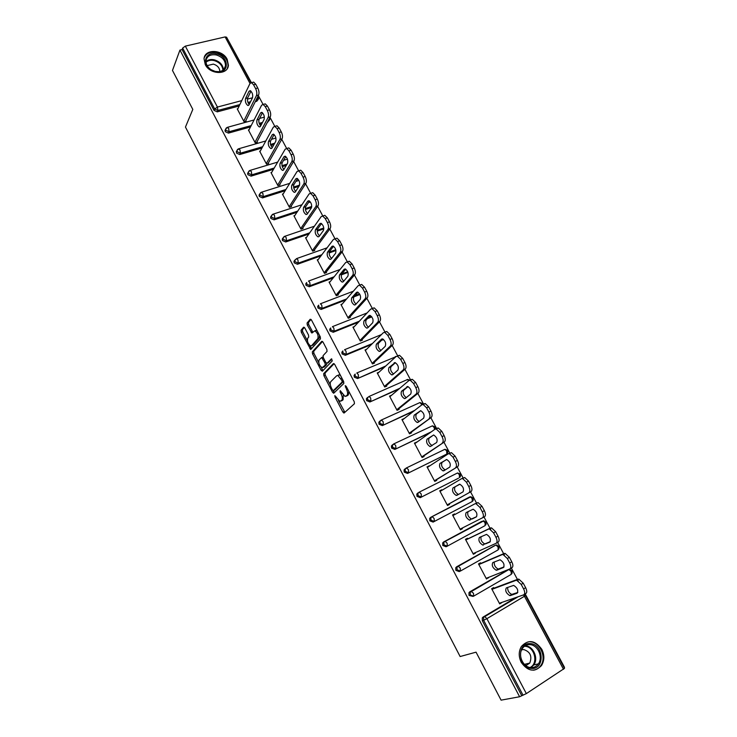 <?xml version="1.0" encoding="UTF-8"?>
<svg xmlns="http://www.w3.org/2000/svg" width="737" height="737" viewBox="0 0 737 737"><rect width="100%" height="100%" fill="white"/><g stroke="black" fill="none" stroke-linecap="round" stroke-linejoin="round"><path stroke-width="1.11" d="M334.847 395.603L334.985 396.957L342.843 412.047L344.142 412.978L354.433 403.738L354.257 401.748L346.169 386.299L345.238 385.663L346.408 389.053C347.772 391.973 347.965 394.092 346.998 395.41L345.027 396.46L340.227 390.638L340.116 392.066L341.139 394.037C342.484 396.921 342.687 399.012 341.747 400.302L339.831 401.333L334.847 395.603M205.282 64.626C210.082 74.759 227.844 75.174 228.424 65.307L227.18 59.31C222.399 49.232 204.536 48.753 204.038 58.831L205.282 64.626M521.243 662.36C527.839 671.453 534.583 672.531 541.483 665.585C544.514 660.61 544.625 655.184 541.806 649.325C535.071 640.131 528.263 639.182 521.381 646.478C518.572 651.361 518.526 656.658 521.243 662.36M304.823 327.993L303.598 327.2L301.065 330.24L301.286 332.221L310.701 349.522L320.475 338.827L320.263 336.8L311.484 320.033L310.222 319.241L307.071 323.027L307.292 325.045L311.88 333.05L314.837 330.812C317.629 332.921 318.614 335.538 317.794 338.688L311.613 345.69L310.664 345.966C307.928 343.903 306.951 341.323 307.716 338.209L308.72 337.039L308.508 335.049L304.823 327.993M519.603 696.751L501.086 700.15L476.047 652.162L460.128 656.538L185.457 127.068L192.808 109.398L172.476 70.439L179.939 50.088L519.603 696.751L523.012 695.166L483.629 620.287L482.339 620.711L521.612 695.433M323.672 373.659L323.875 375.612L332.534 392.25L333.815 393.143L343.838 383.48L343.645 381.48L334.727 364.447L333.419 363.581L323.672 373.659L325.026 373.088L325.229 375.041L330.351 384.88M321.129 370.343L312.534 353.834L312.322 351.862L321.774 341.323L323.064 342.152L326.841 349.366L327.044 351.392L323.101 355.639L323.313 357.629L325.791 362.383L327.071 363.24L331.484 358.808L332.276 360.89L322.391 371.199L321.129 370.343L322.484 369.781L321.157 367.229M563.51 669.297L524.431 596.27L525.481 595.487L564.496 668.358L526.347 693.609L523.012 695.166M564.118 667.658L564.524 667.39L525.186 593.93M179.939 50.088L182.085 49.591L182.647 48.062L185.337 46.127L225.117 36.924L226.591 37.2L250.912 82.636M227.558 39.015L251.409 82.636M258.328 95.57L263.072 104.433M270 117.358L274.837 126.395L273.335 127.133L259.94 151.711M281.764 139.33L286.684 148.524M293.621 161.477L298.632 170.827M305.579 183.808L310.673 193.324M317.638 206.332L322.815 215.996M329.798 229.032L335.059 238.852M342.06 251.934L347.403 261.902M354.423 275.021L359.849 285.145M366.888 298.301L372.397 308.582M379.463 321.783L385.046 332.212M392.139 345.46L397.805 356.045M404.926 369.348L410.675 380.071M417.824 393.429L423.655 404.309M430.841 417.722L436.737 428.75M443.96 442.228L449.938 453.393M457.198 466.945L463.241 478.249M470.547 491.883L476.673 503.325M484.025 517.052L490.704 529.525M497.622 542.45L503.647 553.699M503.675 553.754L504.412 555.127M511.349 568.08L517.411 579.402M517.457 579.485L518.249 580.968M499.483 603.492L501.685 602.737L499.695 603.907L491.643 588.706L493.633 587.555L493.965 588.19M258.226 99.449L256.725 101.31L255.269 101.697M249.861 103.143L248.498 103.512M239.175 105.999L217.258 111.858L214.052 110.393L214.688 108.965L182.647 48.062M182.085 49.591L214.052 110.393M482.339 620.711L482.302 617.873L483.085 617.062L515.937 597.523M250.497 126.948L228.442 133.111L225.227 131.656L225.633 129.325M269.309 120.324L267.402 122.231M261.81 123.788L259.627 124.406M261.93 148.054L239.709 154.54L236.494 153.084L236.918 150.707M273.943 144.553L270.884 145.447M273.482 169.317L251.077 176.134L247.853 174.687L247.604 173.388L248.305 172.246M286.288 165.42L282.262 166.645M285.155 190.726L262.529 197.903L259.304 196.466L259.055 195.112L259.783 193.96M298.863 186.387L293.777 187.999M296.947 212.293L274.072 219.838L270.838 218.419L270.599 217.01L271.354 215.849M311.585 207.465L305.413 209.501M308.886 234.016L285.716 241.966L282.474 240.548L282.234 239.092L284.141 236.549M323.847 228.885L317.196 231.16M320.982 255.868L297.444 264.261L294.201 262.86L293.962 261.34L294.809 260.143M335.934 250.534L329.144 252.957M333.244 277.867L309.282 286.748L306.03 285.357L305.791 283.773L306.693 282.547M347.956 272.423L341.305 274.883M345.699 299.996L321.203 309.411L317.951 308.029L317.711 306.389L318.679 305.146M359.914 294.524L354.009 296.799M358.403 322.226L333.235 332.267L329.973 330.895L329.743 329.19L330.72 327.947M371.807 316.882L367.468 318.605M371.402 344.538L345.358 355.308L342.088 353.944L341.867 352.166L342.898 350.913M383.562 339.508L381.462 340.374M384.797 366.879L357.583 378.542L354.313 377.197L354.092 375.345L355.188 374.074M398.772 389.154L369.91 401.969L366.63 400.633L366.418 398.699L367.523 397.455M413.66 411.2L382.337 425.59L379.058 424.263L378.855 422.255L379.942 421.039M430.261 432.582L394.866 449.413L391.587 448.096L391.402 445.996L392.452 444.816M391.568 445.876L392.922 444.595M446.023 454.434L407.515 473.44L404.226 472.131L404.051 469.939L405.074 468.806M458.497 478.193L420.256 497.668L416.967 496.369L416.81 494.085L417.796 492.989M433.116 522.1L434.277 521.464L434.13 518.507L432.269 516.683L430.832 517.789L430.979 520.184L434.277 521.464L472.242 501.51L473.108 500.598L473.292 497.991L470.28 496.821L472.159 498.571L472.242 501.51L433.116 522.1L429.818 520.819L429.68 518.424L430.629 517.383L471.026 496.701M468.566 497.567L469.257 497.355M447.11 546.246L446.078 546.743L442.78 545.472L442.661 542.976L443.573 541.981L481.51 521.51M481.777 521.409L482.284 521.335M459.989 571.23L459.16 571.59L455.853 570.337L455.761 567.73L456.636 566.799L494.638 545.638M472.988 596.417L469.036 595.413L468.972 592.695L469.801 591.82L507.885 569.977M480.828 563.427L480.496 562.792L478.497 563.916L486.484 578.987L488.299 577.504M467.802 538.876L467.47 538.25L465.462 539.337L473.384 554.279L475.383 553.174L475.144 552.713M454.876 514.518L454.554 513.91L452.546 514.97L460.395 529.783L462.403 528.705L462.099 528.134M442.007 490.262L441.739 489.773L439.731 490.796L447.516 505.49L449.524 504.44L449.202 503.822M429.238 466.208L427.018 466.834L434.747 481.399L436.765 480.386L436.433 479.769M416.58 442.357L414.415 443.066L422.08 457.511L424.107 456.525L423.775 455.917M404.033 418.699L401.923 419.491L409.523 433.826L411.55 432.868L411.228 432.26M391.577 395.244L389.532 396.119L397.059 410.325L399.095 409.404L398.781 408.805M379.039 372.157L377.233 372.931L384.705 387.026L386.75 386.133L386.428 385.543M366.602 349.292L365.045 349.937L372.452 363.921L374.497 363.055L374.184 362.466M354.322 326.583L352.949 327.136L360.301 341.001L362.355 340.162L362.042 339.573M342.18 304.04L340.955 304.51L348.251 318.264L350.305 317.454L349.992 316.873M330.167 281.663L329.061 282.078L336.293 295.712L338.357 294.938L338.043 294.358M318.264 259.461L317.26 259.82L324.437 273.353L326.5 272.598L326.196 272.027M306.481 237.415L305.551 237.738L312.672 251.16L314.736 250.433L314.441 249.871M294.8 215.554L293.943 215.83L301 229.152L303.073 228.452L302.778 227.89M283.22 193.849L282.418 194.107L289.429 207.318L291.502 206.646L291.207 206.084M271.732 172.32L270.995 172.55L277.941 185.66L280.023 185.005L279.728 184.453M260.354 150.956L259.654 151.168L266.545 164.167L268.627 163.54L268.342 162.997M249.06 129.758L248.406 129.942L255.242 142.849L257.333 142.25L257.038 141.707M237.867 108.726L237.24 108.892L244.03 121.697L246.121 121.117L245.836 120.582M488.484 577.845L486.328 578.702M475.383 553.174L473.292 554.104M462.403 528.705L460.367 529.728M454.554 513.91L452.546 514.979M441.739 489.773L439.796 490.925M429.035 465.83L427.147 467.074M416.442 442.099L414.599 443.416M403.95 418.552L402.162 419.952M391.568 395.207L389.827 396.681M341.6 400.771L340.909 401.075M343.258 395.253L343.101 399.703L342.263 400.486M346.823 395.907L346.141 396.202M348.841 391.393L348.371 394.811L347.514 395.603M338.513 400.56L344.879 412.315M334.147 363.682L325.026 373.088M333.336 390.61L334.506 392.471M332.479 389.956L333.382 390.582L342.152 382.061L342.023 380.661L337.878 375.446L336.717 375.732L330.784 381.655C329.881 382.982 330.093 385.064 331.41 387.902L332.479 389.956M334.58 390.066L333.382 390.582M343.599 381.379L334.736 389.993M340.614 375.677L339.25 374.866L338.09 375.151M318.734 362.576L313.898 353.281L312.534 353.834M322.548 341.452L313.686 351.309L313.898 353.281M328.177 362.779L331.862 359.085M319.093 359.96C318.292 363.055 319.287 365.644 322.087 367.745L325.238 365.156L325.035 363.175L321.654 357.491L319.093 359.96M323.69 367.21L323.018 367.496M326.684 363.323L326.611 364.594L324.381 366.934M321.654 357.491L322.585 357.104M322.484 369.781L323.036 370.518M312.212 345.45L311.613 345.69M319.536 335.409L319.176 338.136L312.976 345.137M317.085 330.738L315.086 330.71M311.032 319.397L308.453 322.493L308.674 324.51L312.847 332.258M309.862 345.542L311.668 348.73M304.381 327.366L302.428 329.706L302.649 331.687L307.375 340.752M525.656 587.711L523.242 583.207L521.197 584.413L523.611 588.918L525.656 587.711C527.121 590.807 527.121 592.788 525.656 593.654L524.099 594.575M521.197 584.413L516.794 580.332L515.882 580.406L517.927 579.208L491.8 589.001M517.927 579.208L518.839 579.144L523.242 583.207M517.835 592.465L511.764 594.418C508.862 592.926 507.498 590.577 507.673 587.389M523.611 588.918C525.076 592.023 525.085 594.004 523.62 594.86L499.364 603.271M515.882 580.406L491.975 589.351M510.4 595.57L509.755 595.607C506.098 593.221 504.956 590.641 506.319 587.896L513.68 585.39C517.402 587.822 518.553 590.42 517.134 593.193L510.4 595.57L512.418 594.372M511.773 561.797L509.378 557.338L507.323 558.508L509.718 562.976L511.773 561.797C513.219 564.874 513.238 566.873 511.819 567.803L510.115 568.78M507.323 558.508L503.076 554.565L502.1 554.648L504.154 553.487L478.709 564.33M504.154 553.487L505.131 553.404L509.378 557.338M504.025 566.937L498.194 569.075C495.246 567.472 493.937 565.095 494.287 561.944M509.718 562.976C511.174 566.053 511.192 568.052 509.774 568.982L486.153 578.352M502.1 554.648L478.829 564.551M496.876 570.171L496.176 570.226C492.62 567.886 491.505 565.334 492.823 562.561L500.064 559.77C503.675 562.156 504.799 564.745 503.426 567.527L496.876 570.171L498.894 569.01M498 536.121L495.632 531.699L493.569 532.833L495.946 537.264L498 536.121C499.446 539.18 499.474 541.198 498.092 542.183L496.25 543.215M493.569 532.833L489.479 529.009L488.438 529.12L490.501 527.996L465.738 539.862M490.501 527.996L491.533 527.885L495.632 531.699M490.308 541.667L484.743 543.943C481.703 542.192 480.478 539.77 481.058 536.693M495.946 537.264C497.383 540.322 497.42 542.34 496.047 543.326L473.053 553.653M488.438 529.12L465.793 539.963M483.463 544.993L482.717 545.067C479.262 542.782 478.166 540.239 479.437 537.448L486.549 534.38C490.068 536.711 491.164 539.281 489.838 542.082L485.49 543.869M484.356 510.667L482.007 506.282L479.934 507.388L482.293 511.773L484.356 510.667C485.784 513.698 485.84 515.743 484.495 516.794L460.063 529.157M479.934 507.388L475.991 503.684L474.904 503.813L478.055 502.588L482.007 506.282M476.618 516.683L471.413 519.041C468.124 516.913 467.028 514.408 468.124 511.533M482.44 517.899C483.776 516.849 483.721 514.813 482.293 511.773M474.904 503.813L452.868 515.587M470.16 520.036L469.377 520.129C466.014 517.881 464.946 515.366 466.18 512.556L473.154 509.212C476.581 511.496 477.65 514.048 476.369 516.867L472.196 518.949M470.832 485.434L468.502 481.095L466.429 482.155L468.76 486.512L470.832 485.434C472.251 488.456 472.316 490.51 471.017 491.616L447.221 504.928M461.629 478.654L464.688 477.512L468.502 481.095M458.607 494.361L458.193 494.343C454.922 492.159 453.881 489.654 455.07 486.825L459.519 484.227M471.017 491.616L447.193 504.873M468.953 492.694C470.243 491.588 470.178 489.525 468.76 486.512M466.429 482.155L462.615 478.571L461.482 478.728L440.053 491.413M456.977 495.292L456.157 495.402C452.887 493.21 451.845 490.695 453.025 487.876L459.879 484.255C463.204 486.494 464.255 489.027 463.011 491.865L456.977 495.292M457.419 460.432L455.116 456.12L453.034 457.152L455.337 461.463L457.419 460.432C458.838 463.426 458.911 465.498 457.649 466.668L434.508 480.957M448.465 453.716L451.44 452.656L455.116 456.12M445.295 469.893L445.093 469.865C441.905 467.719 440.892 465.231 442.043 462.394L446.539 459.492M457.649 466.668L434.415 480.782M455.577 467.709C456.839 466.539 456.756 464.467 455.337 461.463M453.034 457.152L449.358 453.679L448.17 453.863L427.34 467.442M443.904 470.759L443.048 470.888C439.869 468.741 438.847 466.245 439.989 463.407L446.714 459.519C449.948 461.703 450.97 464.227 449.773 467.083L443.904 470.759M530.253 643.631C543.759 643.871 545.242 669.712 531.524 668.413C517.779 668.192 516.591 642.074 530.253 643.631M531.036 667.584C534.085 667.685 536.536 666.441 538.388 663.871C543.372 657.247 537.798 644.774 529.866 644.654C526.697 644.543 524.182 645.852 522.312 648.588C517.54 655.239 523.159 667.538 531.036 667.584M521.63 649.822L523.74 649.564C530.299 651.766 532.307 656.28 529.756 663.088L525.877 665.658M525.352 665.253L525.592 664.065M533.468 670.2C536.462 669.776 538.867 668.275 540.709 665.686C546.918 657.468 540.009 641.964 530.161 641.816M216.595 53.838C227.834 56.04 230.11 71.397 219.175 71.913L215.351 71.627L210.92 69.748C201.008 63.861 205.789 50.789 216.595 53.838M215.204 71.425L218.742 71.692C222.648 71.176 224.896 69.214 225.494 65.823C225.467 60.572 222.417 56.952 216.356 54.962C210.524 54.05 207.06 55.948 205.982 60.655C205.807 64.183 207.512 67.196 211.104 69.693L215.204 71.425M207.152 65.621L213.352 64.11C217.507 65.436 219.663 67.915 219.829 71.535M227.254 68.587L228.019 66.026C227.991 59.504 224.214 55.008 216.687 52.539C210.469 51.415 206.305 53.165 204.213 57.799M444.125 435.631L441.841 431.366L439.749 432.361L442.043 436.636L444.125 435.631C445.535 438.607 445.627 440.708 444.402 441.933L421.905 457.189M437.059 428.225L438.294 428.004L441.841 431.366M432.149 445.599L432.103 445.59C429.008 443.49 428.013 441.012 429.118 438.156L433.623 434.977C436.801 437.133 437.796 439.639 436.645 442.513L430.058 446.585C426.963 444.475 425.958 441.997 427.064 439.141L433.651 434.987M444.402 441.933L421.757 456.903M442.32 442.937C443.545 441.721 443.453 439.62 442.043 436.636M439.749 432.361L436.212 428.998L434.977 429.21L414.738 443.674M430.952 411.053L428.685 406.824L426.594 407.791L428.86 412.029L430.952 411.053C432.343 414.01 432.453 416.129 431.265 417.409L409.404 433.614M423.996 403.821L425.267 403.572L428.685 406.824M419.16 421.509C416.184 419.399 415.235 416.939 416.304 414.13L420.79 410.684M431.265 417.409L409.201 433.218M429.183 418.376C430.362 417.105 430.261 414.986 428.86 412.029M426.594 407.791L423.176 404.53L421.905 404.779L402.236 420.099M418.1 422.31L417.179 422.485C414.157 420.422 413.181 417.953 414.249 415.088L420.707 410.666C423.766 412.766 424.742 415.263 423.637 418.155L418.1 422.31M417.888 386.695L415.64 382.494L413.54 383.424L415.788 387.625L417.888 386.695C419.27 389.624 419.39 391.762 418.248 393.088L397.013 410.233M411.034 379.619L412.342 379.334L415.64 382.494M406.299 397.621C403.461 395.474 402.559 393.033 403.6 390.306L408.04 386.593M418.248 393.088L416.156 394.037L396.746 409.726M416.156 394.037C417.299 392.701 417.179 390.573 415.788 387.625M413.54 383.424L410.242 380.264L408.943 380.55L389.845 396.718M405.359 398.395L404.401 398.597C401.472 396.57 400.513 394.12 401.536 391.227L407.865 386.547C410.85 388.611 411.799 391.089 410.739 394L405.359 398.395M379.841 421.085L378.892 422.218M404.935 362.53L402.706 358.375L400.606 359.278L402.835 363.442L404.935 362.53C406.317 365.451 406.446 367.606 405.332 368.988L384.751 387.008M398.183 355.63L399.528 355.308L402.706 358.375M393.558 373.935C390.85 371.761 389.993 369.348 391.006 366.685L395.391 362.715M405.332 368.988L403.24 369.9L384.392 386.437M403.24 369.9C404.346 368.518 404.208 366.363 402.835 363.442M400.606 359.278L397.427 356.211L396.082 356.524L377.547 373.521M392.72 374.682L391.743 374.912C388.887 372.922 387.957 370.481 388.933 367.579L395.133 362.632C398.035 364.658 398.966 367.127 397.943 370.048L392.72 374.682M392.093 338.587L389.882 334.46L387.773 335.326L389.984 339.462L392.093 338.587C393.466 341.48 393.613 343.654 392.535 345.091L372.802 363.774M385.442 331.843L386.814 331.493L389.882 334.46M380.946 350.443C378.348 348.26 377.537 345.865 378.514 343.258L382.835 339.029M392.535 345.091L390.435 345.966L372.148 363.332M390.435 345.966C391.504 344.529 391.356 342.364 389.984 339.462M387.773 335.326L384.705 332.35L383.341 332.709L365.359 350.526M380.191 351.171L379.196 351.42C376.414 349.467 375.492 347.035 376.441 344.124L381.462 339.195L382.503 338.919C385.331 340.909 386.243 343.368 385.258 346.307L380.191 351.171M379.362 314.837L377.169 310.747L375.059 311.585L377.252 315.676L379.362 314.837C380.725 317.721 380.882 319.904 379.841 321.387L360.881 340.761M372.811 308.259L374.212 307.863L377.169 310.747M368.436 327.154C365.957 324.962 365.193 322.585 366.123 320.024L370.37 315.547M379.841 321.387L377.74 322.235L359.997 340.411M377.74 322.235C378.772 320.752 378.606 318.568 377.252 315.676M375.059 311.585L372.102 308.702L370.702 309.098L353.263 327.716M367.763 327.845L366.75 328.131C364.041 326.215 363.138 323.792 364.041 320.862L368.915 315.703L369.983 315.408C372.729 317.361 373.631 319.812 372.682 322.76L367.763 327.845M366.74 291.29L364.566 287.237L362.447 288.047L364.622 292.101L366.74 291.29C368.095 294.155 368.26 296.357 367.256 297.895L348.997 317.969M360.292 284.878L361.71 284.436L364.566 287.237M356.045 304.049C353.677 301.866 352.94 299.508 353.843 296.993L358.007 292.267M367.256 297.895L365.147 298.715L347.947 317.684M365.147 298.715C366.151 297.177 365.976 294.975 364.622 292.101M362.447 288.047L359.592 285.247L358.173 285.68L341.268 305.09M355.446 304.722L354.405 305.026C351.77 303.147 350.886 300.742 351.752 297.794L356.478 292.423L357.565 292.092C360.236 294.008 361.121 296.449 360.209 299.415L355.446 304.722M354.221 267.946L352.065 263.92L349.946 264.703L352.102 268.729L354.221 267.946C355.566 270.792 355.75 273.003 354.783 274.597L337.187 295.38M347.864 261.681L349.31 261.211L352.065 263.92M343.764 281.138C341.498 278.954 340.789 276.624 341.655 274.136L345.736 269.171M354.783 274.597L352.664 275.38L335.989 295.141M352.664 275.38C353.631 273.796 353.438 271.575 352.102 268.729M349.946 264.703L347.182 261.985L345.745 262.455L329.365 282.649M343.23 281.783L342.171 282.124C339.6 280.281 338.734 277.877 339.564 274.91L344.142 269.327L345.238 268.968C347.846 270.848 348.712 273.28 347.846 276.264L343.23 281.783M341.811 244.795L339.674 240.806L337.546 241.552L339.683 245.55L341.811 244.795C343.147 247.623 343.341 249.852 342.41 251.492L325.441 272.985M335.556 238.677L337.012 238.171L339.674 240.806M331.595 258.42C329.421 256.236 328.739 253.924 329.568 251.474L333.557 246.269M342.41 251.492L340.282 252.247L324.133 272.782M340.282 252.247C341.213 250.617 341.019 248.378 339.683 245.55M337.546 241.552L334.884 238.917L333.428 239.433L317.564 260.382M331.106 259.037L330.038 259.406C327.532 257.591 326.684 255.195 327.477 252.22L331.908 246.425L333.023 246.029C335.556 247.881 336.413 250.304 335.584 253.298L331.106 259.037M329.503 221.837L327.385 217.876L325.247 218.603L327.366 222.556L329.503 221.837C330.83 224.647 331.042 226.895 330.139 228.581L313.769 250.773M323.396 215.803L324.814 215.324L327.385 217.876M319.526 235.886C317.435 233.712 316.79 231.418 317.583 229.004L321.479 223.56M330.139 228.581L328.011 229.308L312.368 250.598M328.011 229.308C328.905 227.622 328.693 225.375 327.366 222.556M325.247 218.603L322.677 216.042L321.203 216.595L305.855 238.3M319.084 236.485L318.006 236.881C315.565 235.094 314.727 232.708 315.482 229.723L319.775 223.707L320.899 223.283C323.368 225.098 324.216 227.521 323.414 230.534L319.084 236.485M317.297 199.064L315.196 195.148L313.059 195.839L315.16 199.764L317.297 199.064C318.614 201.864 318.835 204.121 317.969 205.853L302.179 228.756M311.346 193.103L312.709 192.661L315.196 195.148M307.559 213.537C305.56 211.372 304.943 209.096 305.698 206.71L309.503 201.035M317.969 205.853L315.832 206.563L300.705 228.59M315.832 206.563C316.698 204.831 316.477 202.564 315.16 199.764M313.059 195.839L310.572 193.352L309.089 193.951L294.238 216.392M307.163 214.108L306.076 214.541C303.699 212.781 302.87 210.404 303.589 207.401L307.744 201.183L308.877 200.731C311.29 202.509 312.11 204.923 311.355 207.954L307.163 214.108M305.192 176.484L303.11 172.596L300.963 173.269L303.054 177.156L305.192 176.484C306.5 179.266 306.739 181.542 305.901 183.32L290.673 206.913M299.379 170.597L300.705 170.192L303.11 172.596M295.694 191.362C293.777 189.206 293.179 186.958 293.906 184.591L297.61 178.695M305.901 183.32L303.764 184.001L289.134 206.756M303.764 184.001C304.593 182.223 304.363 179.939 303.054 177.156M300.963 173.269L298.568 170.855L297.075 171.491L282.713 194.66M295.344 191.915L294.238 192.375C291.926 190.653 291.106 188.276 291.797 185.263L295.804 178.842L296.956 178.354C299.305 180.114 300.116 182.509 299.397 185.558L295.344 191.915M293.188 154.097L291.124 150.237L288.968 150.882L291.041 154.742L293.188 154.097C294.487 156.861 294.736 159.146 293.925 160.97L279.249 185.245M287.522 148.275L288.803 147.897L291.124 150.237M283.929 169.372C282.096 167.235 281.525 164.996 282.207 162.665L285.809 156.539M293.925 160.97L291.788 161.624L277.646 185.107M291.788 161.624C292.589 159.8 292.34 157.506 291.041 154.742M288.968 150.882L286.656 148.533L285.155 149.224L271.28 173.103M283.616 169.897L282.501 170.394C280.244 168.699 279.443 166.332 280.097 163.301L283.975 156.686L285.127 156.161C287.412 157.893 288.213 160.279 287.531 163.338L283.616 169.897M281.285 131.886L279.231 128.063L277.084 128.68L279.13 132.503L281.285 131.886C282.575 134.631 282.833 136.944 282.059 138.805L267.909 163.761M275.749 126.138L276.992 125.787L279.231 128.063M272.257 147.557C270.497 145.429 269.954 143.208 270.608 140.905L274.109 134.567M282.059 138.805L279.913 139.431L266.26 163.614M279.913 139.431C280.686 137.561 280.419 135.258 279.13 132.503M277.084 128.68L274.837 126.395L276.992 125.787M271.981 148.063L270.866 148.588C268.664 146.921 267.872 144.563 268.489 141.513L272.229 134.705L273.39 134.143C275.62 135.848 276.412 138.234 275.758 141.311L271.981 148.063M269.475 109.868L267.439 106.073L265.283 106.653L267.319 110.458L269.475 109.868C270.755 112.595 271.032 114.917 270.286 116.824L256.651 142.444M264.076 104.184L265.274 103.862L267.439 106.073M260.686 125.916C259 123.798 258.475 121.605 259.102 119.32L262.492 112.761M270.286 116.824L268.13 117.423L254.956 142.305M268.13 117.423C268.876 115.506 268.6 113.185 267.319 110.458M265.283 106.653L263.118 104.442L261.607 105.225L248.691 130.486M260.437 126.395L259.323 126.967C257.167 125.318 256.393 122.968 256.983 119.91L260.585 112.908L261.746 112.31C263.929 113.986 264.703 116.372 264.086 119.458L260.437 126.395M257.766 88.016L255.748 84.258L253.583 84.819L255.601 88.587L257.766 88.016C259.037 90.734 259.323 93.065 258.604 95.018L245.476 121.301M252.496 82.397L253.648 82.102L255.748 84.258M249.217 104.451C247.595 102.351 247.088 100.168 247.687 97.91L250.976 91.139M258.604 95.018L256.448 95.589L243.744 121.154M256.448 95.589C257.158 93.636 256.881 91.296 255.601 88.587M253.583 84.819L251.492 82.664L249.981 83.493L237.526 109.435M248.986 104.912L247.872 105.511C245.771 103.889 244.997 101.54 245.559 98.472L249.032 91.277L250.193 90.651C252.321 92.3 253.095 94.677 252.505 97.781L248.986 104.912M335.915 396.552L334.985 396.957M346.353 386.639L345.367 387.063M341.074 391.651L340.116 392.066M523.427 594.934L524.431 596.27L486.89 618.675L526.347 693.609M518.093 596.777L484.753 616.611L486.89 618.675L483.629 620.287L483.601 617.44L484.375 616.629L517.282 597.062M185.337 46.127L217.424 107.058L241.764 100.619M247.402 99.117L252.515 97.763M250 83.438L225.117 36.924M257.886 96.464L258.466 96.74L258.088 96.04M239.857 104.58L217.903 110.439L214.688 108.965L217.424 107.058L217.903 110.439L217.258 111.858M483.085 617.062L484.753 616.611L482.302 617.873M511.957 573.626L512.27 570.807L509.11 569.618L511.202 571.534L511.22 574.381L473.78 596.086M510.216 569.48L508.696 569.655L470.234 592.207L470.298 594.934L473.615 596.187L473.522 593.313L471.063 591.341L507.378 570.18M469.801 591.82L471.063 591.341L468.972 592.695M498.903 549.074L499.17 546.329L496.065 545.15L498.074 547.011L498.12 549.885L460.496 571M456.636 566.799L494.334 545.767M485.95 524.735L486.171 522.063L483.113 520.884L485.057 522.69L485.13 525.592L447.276 546.163L443.969 544.892L443.849 542.386L444.77 541.391L481.39 521.566M443.573 541.981L445.222 541.345L442.661 542.976M458.276 478.322L420.256 497.668M419.012 492.252L457.548 472.961L418.92 492.298L417.934 493.394L418.091 495.688L421.389 496.987L421.214 493.993L419.427 492.233L416.81 494.085M445.636 454.683L407.515 473.44M406.308 467.995L444.918 449.294L406.161 468.059L405.138 469.202L405.313 471.394L408.611 472.712L408.418 469.69L406.686 467.977L404.051 469.939M431.385 431.781L394.866 449.413M393.724 443.932L432.389 425.829L393.512 444.033L392.462 445.212L392.646 447.313L395.935 448.64L395.723 445.59L394.055 443.932L391.402 445.996M414.747 410.352L382.337 425.59M381.232 420.081L419.961 402.549L380.965 420.201L379.887 421.417L380.089 423.434L383.369 424.77L383.139 421.702L381.526 420.09L378.855 422.255M399.822 388.27L369.91 401.969M385.81 365.948L357.583 378.542M383.065 339.149L382.457 339.398M372.388 343.562L346.298 354.34L345.358 355.308M371.42 316.394L368.445 317.583M359.361 321.203L334.147 331.254L333.235 332.267M359.601 293.952L354.939 295.74M346.63 298.927L322.087 308.361L321.203 309.411M347.707 271.741L341.839 273.915M334.137 276.762L310.139 285.652L309.282 286.748M335.768 249.769L329.282 252.082M321.848 254.726L298.273 263.118L297.444 264.261M323.792 228.009L317.196 230.266M309.724 232.828L286.518 240.778L285.716 241.966M311.76 206.461L305.311 208.58M297.757 211.068L274.846 218.622L274.072 219.838M299.591 185.144L293.593 187.041M285.938 189.464L263.275 196.632L262.529 197.903M287.062 164.121L282.004 165.659M274.238 168.008L251.796 174.826L251.077 176.134M274.689 143.218L270.543 144.424M262.667 146.718L240.409 153.195L239.709 154.54M267.844 122.102L268.139 120.85M262.529 122.416L259.203 123.346M251.206 125.576L229.106 131.73L228.442 133.111M256.725 101.31L257.434 99.9L255.969 100.287M250.562 101.734L247.973 102.415M457.078 569.802L460.385 571.064L460.275 568.163L458.294 566.219L456.986 567.195L457.078 569.802M497.042 545.012L495.614 545.196L455.761 567.73M483.979 520.755L445.222 541.345L447.147 543.224L447.276 546.163M429.68 518.424L431.79 516.738L469.773 496.895M459.363 474.656L459.464 477.622L460.367 476.664L460.514 474.131L457.548 472.961L459.363 474.656M446.668 450.943L446.797 453.928L447.728 452.923L447.838 450.454L444.918 449.294L446.668 450.943M435.374 429.017L435.272 426.981L432.389 425.829L434.084 427.423L434.627 429.468M423.066 404.502L422.808 403.701L419.961 402.549L421.905 404.779M367.634 399.749L370.914 401.094L370.665 397.998L369.099 396.442L367.422 397.814L367.634 399.749M408.961 380.532L407.036 379.592M354.092 375.345L355.059 374.414L355.28 376.266L358.55 377.62L358.283 374.507L356.782 372.986L395.852 356.736M341.867 352.166L342.797 351.199L343.027 352.977L346.298 354.34L346.012 351.199L344.557 349.725L381.444 334.589M329.743 329.19L330.646 328.168L330.885 329.881L334.147 331.254L333.843 328.085L332.433 326.657L367.1 312.939M317.711 306.389L318.596 305.33L318.835 306.97L322.087 308.361L321.765 305.164L320.411 303.782L353.345 291.216M305.791 283.773L306.638 282.667L306.878 284.252L310.139 285.652L309.798 282.437L308.481 281.092L340.033 269.493M295.03 261.718L298.273 263.118L297.923 259.885L296.652 258.576L294.782 260.198L295.03 261.718M314.395 226.222L284.915 236.255L283.026 237.904L283.275 239.359L286.518 240.778L286.14 237.526L284.915 236.255L284.289 236.466M301.958 204.729L273.27 214.108L271.363 215.784L271.612 217.194L274.846 218.622L274.459 215.342L273.27 214.108L272.662 214.31M270.599 217.01L272.368 214.476M289.733 183.347L261.718 192.136L259.793 193.84L260.041 195.194L263.275 196.632L262.869 193.334L261.128 192.32M259.055 195.112L260.705 192.578M277.683 162.085L250.258 170.339L248.323 172.071L248.562 173.379L251.796 174.826L251.372 171.509L249.686 170.514M247.604 173.388L249.134 170.855M265.808 140.951L238.889 148.717L236.936 150.477L237.185 151.739L240.409 153.195L239.967 149.851L238.337 148.883M236.255 151.831L237.664 149.316M254.081 119.956L227.613 127.271L225.642 129.049L225.891 130.265L229.106 131.73L228.654 128.376L227.079 127.418M268.775 119.652L268.581 120.73L269.797 119.431L269.742 117.837M224.988 130.44L226.287 127.943M257.397 97.441L257.434 99.9L258.659 98.592L258.466 96.74M343.101 399.703L341.747 400.302M342.106 393.622L341.139 394.037M348.371 394.811L346.998 395.41M347.394 388.629L346.408 389.053M344.188 411.458L342.843 412.047M333.889 391.669L332.534 392.25M325.229 375.041L323.875 375.612M343.525 381.471L342.152 382.061M343 380.246L342.023 380.661M341.904 378.145L340.927 378.569M313.686 351.309L312.322 351.862M328.444 362.668L327.071 363.24M326.611 364.594L325.238 365.156M326.03 362.77L325.035 363.175M323.525 358.035L322.566 358.431M319.176 338.136L317.794 338.688M312.377 331.595L311.005 332.138M308.674 324.51L307.292 325.045M308.453 322.493L307.071 323.027M311.18 348.057L309.816 348.601M302.649 331.687L301.286 332.221M302.428 329.706L301.065 330.24M455.07 486.825L453.025 487.876M442.043 462.394L439.989 463.407M525.094 645.833L525.37 645.842C533.256 645.953 538.775 658.344 533.809 664.921L530.953 667.584M530.096 667.482C538.784 663.558 534.546 646.386 524.965 646.331L524.394 646.312M205.955 61.586C208.11 59.697 210.902 59.107 214.32 59.835C219.893 61.567 222.933 64.884 223.458 69.766M222.942 70.19C222.454 65.455 219.506 62.24 214.108 60.554C210.791 59.854 208.092 60.425 206.001 62.267M429.118 438.156L427.064 439.141M416.304 414.13L414.249 415.088M403.6 390.306L401.536 391.227M407.404 386.529L406.87 386.759M391.006 366.685L388.933 367.579M394.746 362.604L394.111 362.88M378.514 343.258L376.441 344.124M382.199 338.891L381.462 339.195M366.123 320.024L364.041 320.862M369.753 315.372L368.915 315.703M353.843 296.993L351.752 297.794M357.408 292.064L356.478 292.423M341.655 274.136L339.564 274.91M345.165 268.95L344.142 269.327M329.568 251.474L327.477 252.22M333.013 246.029L331.908 246.425M317.583 229.004L315.482 229.723M320.964 223.302L319.775 223.707M305.698 206.71L303.589 207.401M309.015 200.768L307.744 201.183M293.906 184.591L291.797 185.263M297.149 178.418L295.804 178.842M282.207 162.665L280.097 163.301M285.385 156.262L283.975 156.686M270.608 140.905L268.489 141.513M273.713 134.281L272.229 134.705M259.102 119.32L256.983 119.91M262.132 112.485L260.585 112.908M247.687 97.91L245.559 98.472M250.635 90.863L249.032 91.277M540.645 665.778L541.483 665.585M525.481 595.487L524.376 594.418M410.205 380.255L407.635 379.454L369.099 396.442L366.418 398.699M396.147 356.468L395.41 356.551M327.071 247.825L296.652 258.576L293.962 261.34M321.719 223.735L321.24 223.901M282.234 239.092L283.026 237.904M310.388 201.975L308.444 202.611M298.936 180.454L295.906 181.403M287.439 159.146L283.598 160.298M275.914 138.031L271.492 139.311M264.371 117.109L259.553 118.436M344.299 412.831L343.81 413.052M333.935 393.024L333.474 393.226M339.25 374.866L337.878 375.446M316.219 330.268L314.837 330.812M511.764 594.418L509.755 595.607M518.839 579.144L516.794 580.332M498.194 569.075L496.176 570.226M505.131 553.404L503.076 554.565M484.743 543.943L482.717 545.067M491.533 527.885L489.479 529.009M471.413 519.041L469.377 520.129M478.055 502.588L475.991 503.684M458.193 494.343L456.157 495.402M464.688 477.512L462.615 478.571M445.093 469.865L443.048 470.888M451.44 452.656L449.358 453.679M529.756 663.088L524.376 664.35M538.388 663.871L533.809 664.921L530.815 667.575M224.039 69.167L225.494 65.823M432.103 445.59L430.058 446.585M438.294 428.004L436.212 428.998M418.994 421.638L417.179 422.485M425.267 403.572L423.176 404.53M405.976 397.888L404.401 398.597M412.342 379.334L410.242 380.264M393.162 374.295L391.743 374.912M399.528 355.308L397.427 356.211M380.495 350.876L379.196 351.42M386.814 331.493L384.705 332.35M367.975 327.633L366.75 328.131M374.212 307.863L372.102 308.702M355.575 304.574L354.405 305.026M361.71 284.436L359.592 285.247M343.295 281.7L342.171 282.124M349.31 261.211L347.182 261.985M331.125 259.019L330.038 259.406M337.012 238.171L334.884 238.917M319.066 236.513L318.006 236.881M324.814 215.324L322.677 216.042M307.099 214.2L306.076 214.541M312.709 192.661L310.572 193.352M295.233 192.062L294.238 192.375M300.705 170.192L298.568 170.855M283.469 170.1L282.501 170.394M288.803 147.897L286.656 148.533M271.796 148.321L270.866 148.588M260.216 126.718L259.323 126.967M265.274 103.862L263.118 104.442M248.738 105.28L247.872 105.511M253.648 82.102L251.492 82.664"/></g></svg>
